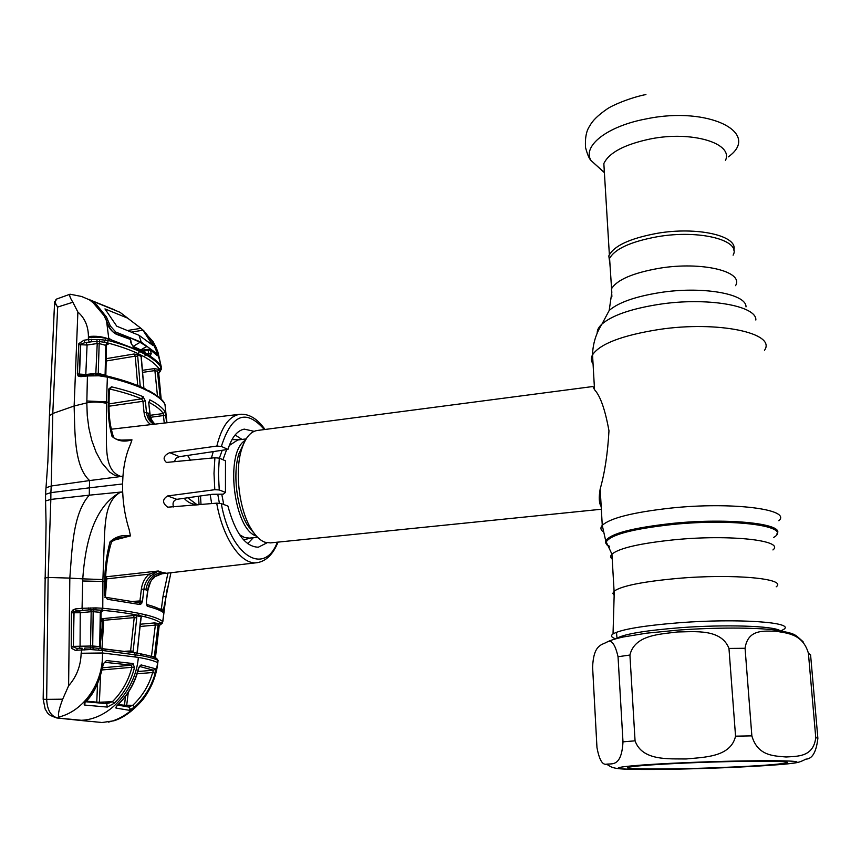 <?xml version="1.0" encoding="UTF-8"?>
<svg xmlns="http://www.w3.org/2000/svg" width="861" height="861" viewBox="0 0 861 861"><rect width="100%" height="100%" fill="white"/><g stroke="black" fill="none" stroke-linecap="round" stroke-linejoin="round"><path stroke-width="1.29" d="M610.072 266.307L609.588 258.397C614.948 248.851 630.801 241.64 657.147 236.764C699.24 229.327 741.687 240.262 733.098 255.168M609.911 263.681L608.813 255.921C613.581 245.998 629.595 238.475 656.857 233.374C697.023 226.271 738.566 235.849 733.766 250.11M614.151 595.349L612.838 593.358L614.28 591.044C621.9 585.824 642.876 581.627 677.209 578.452C732.765 573.501 787.729 578.603 776.202 586.804M615.733 638.83C611.288 637.409 610.384 635.773 613.032 633.933C621.018 629.38 643.145 625.656 679.415 622.729C738.157 618.166 796.038 622.331 783.575 629.466L781.045 630.833M257.396 430.478L257.008 430.522C250.368 431.695 245.245 437.969 241.618 449.356C234.558 471.247 239.1 509.4 251.078 528.729C255.426 535.951 260.065 540.45 264.973 542.236L270.397 542.893L601.333 509.249M601.193 506.623C599.03 503.308 598.696 497.421 600.182 488.962C604.777 472.732 607.705 453.349 608.975 430.812C605.132 409.578 600.321 395.877 594.531 389.721L592.938 386.514L257.008 430.522M241.995 439.444L235.107 434.977M213.248 451.605L211.386 458.117M210.17 494.591L211.677 503.588M247.656 543.635L253.349 537.694M599.504 494.085L600.612 496.442M725.468 160.383C733.723 143.303 691.803 130.571 650.442 138.933C624.569 144.411 609.028 152.623 603.841 163.568L609.362 254.673M728.288 156.885C761.856 133.046 708.915 105.785 646.385 118.872C606.983 126.158 582.187 146.101 590.98 160.48L604.39 172.652M608.91 256.535L609.879 263.165M686.099 758.971C668.61 758.67 642.209 761.038 635.063 740.826L629.918 655.038C634.686 634.643 660.527 634.245 677.532 631.963C694.558 631.802 721.26 628.476 728.966 648.43L735.552 736.166C730.741 757.508 703.34 757.163 686.099 758.971M622.987 741.848C621.567 767.183 612.01 763.373 606.467 764.181C602.366 765.149 599.202 759.585 596.964 747.488L592.605 667.178C593.52 644.943 601.344 645.04 606.542 642.317C611.202 638.884 615.034 643.684 618.037 656.728L622.987 741.848L635.063 740.826M690.748 762.824C743.71 760.607 796.177 760.758 786.319 762.932C778.398 764.536 756.722 766.064 721.292 767.517C669.019 769.637 616.024 769.497 629.703 767.033C637.958 765.623 658.31 764.213 690.748 762.824M815.754 737.576L808.414 653.284C802.818 633.674 786.857 633.169 775.761 631.221C764.891 631.21 747.886 628.508 745.066 648.279L751.857 735.875C757.788 756.636 774.943 755.85 786.082 756.991C797.178 756.184 813.462 757.389 815.754 737.576L817.875 738.329L810.578 654.812L808.414 653.284M723.143 767.775L783.273 764.342C796.974 762.814 798.438 763.007 805.885 759.133C812.31 758.961 816.303 752.03 817.875 738.329M122.585 483.968L122.94 476.241L89.609 480.567L89.372 487.832L122.585 483.968L122.671 491.879L120.217 492.395C106.656 500.23 105.548 518.774 104.59 533.271L102.911 579.561L102.771 608.264C117.57 609.717 129.839 611.45 139.6 613.462L146.09 614.926C154.517 617.036 160.06 619.253 162.718 621.577L162.245 623.289L160.759 624.096L160.942 623.224C158.295 620.932 152.795 618.747 144.465 616.68L138.04 615.249C128.354 613.28 116.213 611.59 101.62 610.191L95.657 609.857L101.447 610.384L100.285 612.311L93.16 611.687L92.719 645.998L99.693 646.633L100.328 648.451M119.948 440.132L131.97 439.82L130.549 444.115C126.47 452.994 123.93 463.702 122.94 476.241L120.508 476.305C107.194 471.677 106.807 454.716 106.387 442.845L106.43 403.271L107.377 377.161L99.047 375.794L87.424 375.956L86.81 402.894L74.132 406.005C74.993 431.135 73.788 466.264 89.609 480.567L51.219 486.002L50.885 492.643L89.372 487.832L89.286 495.172L122.671 491.879C123.274 505.429 125.448 518.031 129.182 529.676L130.452 535.908L112.5 540.579M150.836 575.848L149.05 574.179L158.123 571.069L150.836 575.848C146.919 579.388 144.605 583.887 143.895 589.365L145.832 589.85C147.683 579.894 153 574.039 161.76 572.274L158.263 570.994L105.892 576.827L106.764 578.861L105.333 597.48M146.51 603.626L147.113 605.993L146.273 602.173L147.672 590.323C148.404 584.877 150.675 580.379 154.517 576.838L163.525 573.135M278.049 542.118C273.174 554.161 266.307 561.006 257.45 562.642C241.844 565.645 223.085 539.46 216.692 503.158L167.766 507.194C162.245 503.19 162.18 499.434 167.604 495.947L214.798 489.705L214.002 473.346L214.895 457.751L219.318 458.149L218.414 473.647L219.254 489.952L214.798 489.705M249.184 526.846L248.538 526.9M216.692 503.158L221.255 503.534L227.907 506.074C235.279 533.142 245.417 546.853 258.332 547.209L267.039 542.796M219.318 458.149L225.485 460.839L225.453 492.417L223.333 494.149L212.129 494.311L176.796 499.326C173.416 500.489 172.318 503.018 173.502 506.935M214.895 457.751L166.431 462.443C162.503 458.859 163.601 455.587 169.735 452.638L216.843 446.073C221.621 426.625 229.263 416.035 239.778 414.302L111.252 429.219M254.156 431.35L244.255 429.122C237.206 430.554 231.77 437.323 227.95 449.41L179.389 456.674L176.074 458.192L174.503 461.281M225.453 492.417L219.254 489.952M201.011 504.524L200.495 495.958M190.442 460.248L187.655 455.437M227.95 449.41L221.363 446.428L216.843 446.073M104.956 597.512L106.667 597.459M132.831 601.419L139.934 600.946L141.376 589.042L143.895 589.365L142.463 601.258L140.634 604.465L138.729 602.614L106.258 597.405M139.923 604.519L107.367 599.278L106.43 597.394M107.367 599.278L104.472 595.457L104.751 581.455C104.838 567.926 106.603 554.699 110.057 541.784L111.532 541.903L117.397 538.147L130.452 535.908M110.057 541.784C115.891 536.511 122.682 534.541 130.452 535.886M104.482 595.457L105.268 595.5L105.559 581.519C105.655 567.959 107.636 554.785 111.51 541.978M104.472 595.457L105.268 595.5M79.309 610.793L80.245 612.731L73.379 612.774L73.389 646.374L74.057 611.504L88.866 609.889L76.198 610.901L75.262 608.953L82.064 608.318L82.753 578.861L102.911 579.561M45.515 495.032L45.547 494.343L50.885 492.643L50.842 499.412L89.286 495.172C72.69 513.63 72.033 550.071 69.827 578.097L82.753 578.861C84.991 547.704 92.159 507.57 120.196 492.341L120.217 492.395M45.547 494.343L45.568 500.951L50.842 499.412L48.141 577.462L44.718 578.054M48.13 577.483L46.666 699.369L62.692 699.186L68.611 685.776L69.827 578.097L48.141 577.462M68.611 685.776C76.618 676.671 80.794 665.844 81.138 653.262L102.481 652.993L138.363 657.384C135.64 690.221 109.11 719.333 81.408 720.28L58.085 718.063C51.014 716.546 47.204 710.314 46.666 699.369L43.158 699.293L46.074 523.746L45.579 501.446M81.408 720.28L56.622 717.934M59.065 718.042L58.656 717.084C57.87 714.275 59.215 708.302 62.692 699.186M158.209 660.699L157.864 660.279C154.797 658.73 149.427 657.201 141.753 655.705L102.491 650.475L102.481 652.993C103.492 683.236 83.388 711.294 58.656 717.084M84.755 705.084C83.668 704.352 84.077 703.017 85.971 701.069C94.613 691.135 100.102 679.028 102.459 664.724L106.43 660.548L133.154 663.562L134.424 667.824C130.764 681.783 124.07 693.579 114.309 703.222L107.291 707.075L84.755 705.084L85.088 702.167M102.459 664.724L106.43 660.548M107.291 707.075L106.721 703.663L85.852 701.769L106.721 703.663L112.404 701.693C121.896 692.319 128.407 680.847 131.937 667.275L102.125 669.944M85.971 701.069L96.755 702.156L96.809 702.737M100.554 675.756L99.381 702.232L96.755 702.156L97.562 683.677M99.381 702.232L112.404 701.693L114.309 703.222M134.424 667.824L131.937 667.275L131.625 665.166L104.719 662.303M102.599 667.792L131.625 665.166L133.154 663.562M86.638 700.822L86.638 700.822C94.129 693.396 99.628 681.342 103.148 664.681M141.107 664.907L155.238 668.696L155.217 673.259C151.439 686.454 144.605 697.69 134.703 706.956L129.29 710.282L115.998 708.097C115.643 707.301 116.59 705.859 118.829 703.771C128.354 694.16 134.876 682.386 138.406 668.47L141.107 664.907L139.364 666.468M102.76 722.422L113.943 720.786C123.446 717.934 133.164 710.799 143.077 699.38C151.267 688.273 156.142 676.369 157.692 663.67L157.574 662.593C154.496 660.99 149.147 659.451 141.527 657.965L138.363 657.384M140.558 653.811C148.135 655.307 153.495 656.835 156.637 658.417L157.864 660.279L157.574 662.593C154.646 690.371 132.454 716.675 108.389 722.11M155.238 668.696L153.506 670.224L140.192 666.618M128.558 706.946L132.755 705.288C142.366 696.269 148.996 685.356 152.666 672.516L153.506 670.224L137.835 671.505M137.147 673.776L152.666 672.516L155.217 673.259M109.627 702.899L106.14 703.05L106.183 701.952M105.612 703.082L107.754 703.48M118.194 704.61L124.49 705.234L125.48 696.345M128.278 692.384L126.545 706.58M124.684 706.246L124.49 705.234L132.755 705.288L134.703 706.956M117.763 705.084L129.204 707.139L130.076 708.635L129.29 710.282M116.752 706.042L115.998 708.097M118.829 703.771L119.152 703.62C128.816 693.697 135.317 681.987 138.643 668.502M138.406 668.47L139.525 666.446M101.867 722.433L103.309 722.454M98.38 648.322L101.501 648.548L102.491 650.475L90.47 649.528L75.251 650.313L71.797 648.441L71.226 646.396L71.42 612.806L72.432 610.245L75.262 608.953M101.684 648.581L133.907 652.606L135.188 654.532L134.962 656.803M100.425 646.934L101.071 612.806L100.285 612.311L99.693 646.633L101.2 648.527M101.243 611.31L101.889 611.213L101.071 612.655M100.834 624.892L100.92 620.49M100.963 618.273L102.739 618.661L103.707 620.716L101.996 648.602M133.498 615.507L102.739 618.661L101.124 620.533L134.208 617.606L133.498 615.507L136.608 615.701L136.738 617.886L134.208 617.606L130.592 650.97L125.093 651.26M136.738 617.886L133.132 651.207L130.592 650.97M136.608 615.701L141.624 616.993M133.132 651.207L132.885 652.434M132.938 652.251L132.088 652.304M137.125 652.057L141.236 616.724M137.373 652.035L140.666 618.758M137.114 653.176L137.136 651.938M151.471 656.437L155.357 625.108L140.063 626.485M151.934 656.588L154.141 656.459L155.486 657.287L159.156 625.947L158.058 624.849L155.357 625.108L154.539 622.923L161.459 623.956M154.291 657.395L158.058 624.849L159.834 623.192M155.529 657.901L155.486 657.309M71.398 647.558L73.389 646.374L92.719 645.998L93.246 647.773L98.272 648.301L98.961 650.238M84.765 648.075L93.246 647.773L92.902 649.56M83 610.255L82.064 608.318L94.118 607.941L93.16 611.687L91.169 611.708L90.47 649.528M86.907 647.989L84.841 648.053L84.195 650.001M81.138 653.262L82.096 648.15L77.501 648.365L76.586 650.313M81.978 648.172L76.769 648.387L73.4 646.945M90.48 607.952L91.169 611.708L80.245 612.731L80.062 646.407L79.395 648.279M73.379 612.774L71.42 612.806M73.228 646.353L71.226 646.396M101.447 610.384C103.406 610.632 103.535 610.933 101.846 611.267M94.118 607.941L96.141 607.909L95.657 609.857L88.866 609.889L88.597 607.941M96.141 607.909L102.771 608.264L101.62 610.191M159.167 625.839L160.609 624.354L159.156 625.947M74.057 611.504L72.432 610.245M140.634 604.465L138.815 602.571L139.934 600.946L142.463 601.258M141.376 589.042C142.183 583.026 144.734 578.075 149.05 574.179L106.764 578.861M170.887 572.737L162.966 612.225C160.157 610.245 155.055 608.286 147.683 606.348L147.113 605.993M170.941 572.726L166.119 595.532L162.718 621.577L160.942 623.224M165.947 597.028L166.119 595.532M159.597 609.061L161.373 608.953L163.041 596.178L167.96 573.082M161.373 608.953L163.967 609.502M162.966 612.225L161.89 610.417C158.994 608.404 153.947 606.435 146.747 604.519L147.683 606.348M164.935 572.963L164.182 573.049C162.514 572.769 159.393 574.007 154.84 576.741L154.517 576.838M154.754 576.816C151.654 581.401 151.913 576.192 147.909 590.409L146.273 602.173M199.074 504.697L194.392 505.106M89.447 299.822L81.601 296.485L70.064 294.204C69.074 295.022 70.01 297.691 72.873 302.233L77.877 312.048L74.132 406.005L52.79 413.484L51.219 486.002L45.999 487.81L45.913 488.682M164.257 423.074L163.439 415.551L150.643 417.273M124.253 440.369L131.97 439.82M124.393 440.369C117.709 439.906 114.082 438.819 113.501 437.119L112.048 436.452C109.11 425.711 107.851 414.281 108.282 402.152L108.529 389.237L111.446 386.815C123.909 389.732 134.434 393.014 143.012 396.652L145.358 400.946L146.488 412.365C147.037 417.381 149.179 421.158 152.924 423.698L153.893 424.269M131.97 439.842C124.253 442.253 117.613 441.133 112.048 436.452M109.056 402.668L109.282 389.958L108.529 389.237M150.804 424.634C146.876 421.815 144.626 417.725 144.035 412.376L142.904 400.935L141.505 398.837C133.014 395.253 122.606 392.024 110.294 389.15L111.446 386.815M109.39 389.323L110.294 389.15L109.282 389.742M109.035 403.906L141.505 398.837L143.012 396.652M145.358 400.946L109.035 406.209M141.774 398.977L143.507 396.953M151.321 424.57L152.924 423.698M154.442 424.204C150.901 421.793 148.813 418.091 148.189 413.108L144.035 412.376M154.862 424.161L151.816 420.426L150.083 415.615L148.705 402.496L150.169 399.999C157.369 403.777 162.331 407.64 165.054 411.612L166.743 422.783M150.04 414.044L148.705 402.496M148.921 402.668L149.76 399.881M150.201 415.303L163.332 413.528C160.684 409.696 155.863 405.951 148.899 402.291M165.958 415.572L163.439 415.551L163.332 413.528L165.054 411.612M148.899 402.044L150.169 399.999M198.46 496.248L199.063 504.481L196.825 504.524L187.73 497.776M184.103 498.282C187.547 502.211 191.777 504.309 196.803 504.578L196.825 504.524M100.511 642.338L103.051 621.287L103.675 621.19M101.092 620.975L103.051 621.287M56.923 298.928L56.665 299.036C54.523 300.543 54.867 303.212 57.676 307.054L52.779 413.474L49.432 415.734L49.368 416.95M106.43 403.271C98.724 401.764 92.181 401.635 86.81 402.894L87.262 415.723L88.92 428.337L91.804 440.509L96.066 452.133L101.856 462.884L109.584 472.011L114.556 475.229L120.508 476.305M166.959 422.751L164.957 404.272C162.385 399.988 157.057 395.726 148.975 391.497L142.722 388.515C133.347 384.383 121.573 380.594 107.377 377.161L106.333 375.956M165.075 405.413L164.397 403.206C162.718 399.698 157.369 395.425 148.372 390.41M157.477 396.06L154.894 370.585L142.539 372.382M142.366 370.338L154.097 368.626L154.894 370.585L157.466 371.263L159.167 369.391L159.705 370.252L159.403 369.261C156.541 365.01 151.493 360.867 144.271 356.809L138.104 353.645C129.796 349.695 119.593 346.111 107.474 342.893L104.45 342.248L106.947 342.882C108.863 343.55 108.83 344.174 106.839 344.744L106.732 344.766M154.097 368.626L159.167 369.391M161.19 399.267L158.747 373.502L157.466 371.263L160.221 398.342M77.877 312.048C84.819 318.075 88.339 326.254 88.425 336.597L88.349 339.578L99.499 339.546L108.637 340.579C120.874 343.851 131.195 347.489 139.622 351.503L145.843 354.721C153.129 358.843 158.22 363.062 161.104 367.389L161.233 366.463M159.403 369.261L161.104 367.389L161.438 368.465L159.705 370.252L159.651 371.887L161.276 369.337M160.942 365.785L160.168 364.903L161.211 367.55M160.168 364.903C157.165 361.028 152.354 357.229 145.746 353.494L133.692 347.413L130.958 343.001L130.302 339.417L116.343 334.294C111.037 331.194 107.776 326.739 106.56 320.949L103.955 315.481L93.182 302.792L89.038 299.51L114.664 309.895M72.873 302.233L57.676 307.054L54.598 302.835L56.654 299.036L70.064 294.204M49.432 415.734L54.63 301.748M54.62 302.9L53.974 315.094M148.845 349.372L150.051 349.394L156.874 355.066L156.67 353.44M149.534 349.308L150.514 350.007M147.672 353.699L148.749 353.559L148.167 350.545L149.502 349.286M131.335 343.27L130.721 339.977L129.408 338.75M133.692 347.413L130.958 343.001M142.151 350.578L150.201 355.959L142.732 351.665L141.861 350.438L133.057 346.316M150.201 355.959L151.245 353.559L148.749 353.559L148.953 354.42M160.867 365.032L155.981 347.177C158.553 353.419 158.994 356.26 157.315 355.679L150.481 349.986L143.281 351.18M150.051 349.394L151.245 353.559M156.874 355.066L157.315 355.679M141.904 329.203L153.204 341.828L155.981 347.177L154.894 347.144M143.895 330.796L142.087 329.322M89.942 300.209L89.49 299.413M108.712 339.008L108.744 338.276L111.822 340.084L108.712 339.008C102.33 336.511 95.571 335.715 88.425 336.597M108.744 338.276L106.56 320.949L109.046 326.793C111.833 331.076 114.104 333.358 115.837 333.637L116.343 334.294M93.343 302.846L90.093 300.328M111.822 340.084L142.743 351.88M107.474 342.893L108.69 339.212C102.308 337.114 95.549 336.629 88.403 337.792M158.736 373.405L159.651 371.887L158.747 373.502M137.362 354.56L137.706 356.206L135.274 356.142L133.929 354.022L137.362 354.56L141.269 356.551L143.905 388.214L141.182 357.982M137.706 356.206L140.246 386.589M137.717 385.545L135.274 356.142L106.151 361.007M140.225 386.245L138.987 386.062M105.849 375.299L106.495 345.562L99.176 343.561L98.251 373.47L105.096 375.062L105.795 345.196L106.947 342.882M105.182 375.6L105.892 375.751M95.485 374.513L100.715 374.901L101.006 376.042M95.786 374.481L97.228 343.539L87.069 345.024L85.809 374.47L96.335 373.362L98.251 373.47L98.757 374.643M105.279 339.837L104.45 342.248L99.747 341.634L99.176 343.561L97.228 343.539L96.766 341.516L91.804 341.742L91.212 339.245M86.197 342.57L91.804 341.742L84.841 342.689L86.197 342.57L87.069 345.024L80.557 344.712L79.212 374.072L85.809 374.47L85.691 375.052M83.958 340.224L84.841 342.689L80.74 344.217L79.535 374.137L79.804 375.138L81.558 375.493L80.88 376.655L78.179 376.02L77.329 373.965L78.857 343.571L83.958 340.224L88.349 339.578L89.221 342.043M99.499 339.546L99.747 341.634L96.766 341.516L97.185 339.438M80.74 344.217L78.857 343.571M88.392 374.858L87.424 375.956L80.88 376.655M80.557 344.712L78.652 344.594M78.179 376.02L79.804 375.138L79.212 374.072L77.329 373.965M81.849 375.547L93.967 374.513L93.72 375.633M96.744 374.47L95.528 374.492L95.539 375.6M98.079 374.557L99.047 374.686L99.047 375.794M95.819 304.934L96.658 304.794L94.344 302.749L93.655 301.727L94.613 301.963L119.991 312.295L127.654 318.139L104.956 308.905L116.773 326.211L139.019 335.284L152.795 345.347L142.937 330.215L140.946 328.31L128.063 330.398M96.658 304.794L106.42 316.956L110.359 326.039L108.809 326.297M145.401 332.626L151.923 341.3L156.089 350.158L156.594 353.484L141.236 342.151L115.848 332.098L110.359 326.039M144.54 347.683L146.23 346.854M140.849 349.91L144.368 347.779M133.143 346.348L140.052 342.334L147.102 346.606M140.052 342.334L131.227 338.255L130.269 339.32M129.064 338.481L131.227 338.255M127.654 318.139L140.946 328.31M106.42 316.956L94.344 302.749M139.019 335.284L141.236 342.151M151.923 341.3L142.732 330.011M609.663 546.907C606.747 545.347 605.627 543.646 606.327 541.784C610.933 534.595 633.072 528.826 672.732 524.467C734.713 518.074 793.358 526.394 773.684 537.404M609.265 546.122C606.198 544.539 605.014 542.785 605.713 540.859C610.341 533.605 632.62 527.782 672.549 523.38C729.181 517.558 786.147 523.897 776.826 533.981M602.592 531.323C600.504 529.483 600.397 527.492 602.259 525.361C610.072 518.085 632.889 512.327 670.697 508.098C731.828 501.554 792.163 509.325 778.839 520.733M593.057 363.923C590.969 361.071 590.797 358.036 592.54 354.818C599.934 343.851 621.954 335.424 658.611 329.548C717.837 320.486 776.902 333.142 764.482 350.319M597.211 333.099C597.05 330.161 598.643 327.137 601.99 324.048C612.074 315.395 630.909 308.851 658.471 304.439C706.289 296.884 756.797 305.537 755.85 320.023M604.82 318.71L609.19 310.466C618.273 302.577 635.02 296.647 659.451 292.665C701.747 285.863 746.53 293.676 746.003 306.893M611.891 296.432L611.439 288.909C616.853 279.825 632.813 272.937 659.3 268.266C701.64 261.131 744.248 271.484 735.552 285.658M612.225 559.08C610.32 557.562 610.223 555.915 611.934 554.15C619.167 548.113 640.046 543.313 674.583 539.75C730.203 534.24 785.103 540.482 772.941 549.942M244.244 442.446L238.938 453.639C232.556 473.399 236.635 507.656 247.451 525.113L254.856 534.25M246.16 438.906L237.733 439.993L229.263 445.514M226.658 449.603L222.945 459.731M221.837 494.601L223.742 504.492M239.573 534.703L244.449 537.512L249.421 538.103L257.536 537.264M245.32 440.348C224.603 451.691 233.611 529.741 256.384 536.059M243.566 539.858L251.541 537.877M240.197 439.68L231.986 439.594M222.213 450.26L219.372 458.17M217.844 494.623L219.383 503.168M645.922 94.527C629.768 97.81 612.526 105.193 607.188 108.927C598.18 115.126 592.454 120.691 590 125.609C586.449 130.334 584.953 137.609 585.523 147.446C587.331 154.334 589.15 158.672 590.98 160.48L601.656 170.101M603.701 171.135L604.314 171.425M688.703 762.512C638.991 764.536 608.835 767.474 620.824 768.712C632.114 769.992 678.619 769.519 722.982 767.775C767.399 766.042 802.926 763.233 796.167 761.694C790.183 760.123 738.318 760.467 688.703 762.512M629.918 655.038L618.037 656.728M616.379 638.647L616.831 638.302C624.257 634.008 645.502 630.467 680.556 627.68C725.349 624.311 773.652 625.904 780.023 630.672M745.066 648.279L728.966 648.43M735.552 736.166L751.857 735.875M161.76 572.274L165.237 572.931M221.255 503.534C230.726 556.497 264.349 576.31 277.371 542.182M176.796 499.326L167.604 495.947M179.389 456.674L169.735 452.638M264.349 429.564C246.009 408.588 231.674 414.206 221.363 446.428M82.678 580.992L105.559 581.519M78.943 720.28L57.353 718.031C46.322 714.813 47.635 712.305 45.203 709.184L43.158 699.229M140.311 624.214L154.539 622.923M140.16 653.768L141.753 655.705M139.6 613.462L138.04 615.249M146.09 614.926L144.465 616.68M145.832 589.85L147.909 590.452M142.043 602.883L139.643 601.764M163.041 596.178L165.915 596.953L162.826 621.685M146.499 602.291L146.273 603.884M113.394 436.807C110.143 426.722 108.701 415.411 109.046 402.873L106.506 401.872L86.832 400.989M148.189 413.108L150.051 414.206C149.599 416.272 151.073 419.479 154.463 423.816M106.893 321.131L103.955 315.481M139.622 351.503L138.104 353.645M145.843 354.721L144.271 356.809M106.204 358.671L133.929 354.022M106.753 375.945C120.766 379.367 132.443 383.134 141.807 387.267L142.722 388.515M145.326 388.881L148.975 391.497M151.665 344.325L152.483 344.196M115.848 332.098L113.663 332.454M156.196 353.236L155.131 353.397M131.905 332.002L142.937 330.215M614.087 591.206L611.934 554.15L605.713 540.859L602.259 525.361L600.182 488.962M594.531 389.721L592.54 354.818C592.842 343.787 595.995 333.53 601.99 324.048L609.19 310.466L611.816 292.396L609.588 258.397M609.297 259.107L608.813 255.921M614.28 591.044L613.032 633.933M254.964 534.39L247.451 525.113L251.078 528.729M244.352 442.22L238.938 453.639L241.618 449.356M606.467 764.181C610.438 766.118 610.578 768.572 625.398 769.142C644.469 769.917 684.377 769.282 723.079 767.775M785.178 761.91L786.319 762.932M606.542 642.317C609.448 640.627 614.829 638.884 622.686 637.086L646.557 633.179L679.114 630.026C715.373 627.432 754.537 627.421 775.46 630.026C796.296 633.804 793.993 633.782 803.087 641.714M617.014 638.475L616.476 632.265M256.696 562.728L159.791 574.029M265.016 429.478C257.364 418.65 248.947 413.592 239.778 414.302M85.056 702.21L86.498 700.983M105.354 701.984L105.311 703.136M116.73 706.063L119.044 703.728M158.026 660.904L157.789 662.873M140.903 618.833L141.15 617.229M133.939 652.606L96.529 648.172M133.993 652.616L137.286 653.187M137.426 653.219L140.451 653.79M161.018 624.236L160.264 624.602M167.163 589.075L166.151 595.586M155.497 657.309L158.338 632.846M78.319 720.259L100.974 722.39M45.536 494.354L47.882 461.55L49.421 415.755M149.179 349.232L141.473 350.233M157.918 351.988L161.061 365.893M93.505 302.975L104.267 315.643M115.934 333.67L129.753 338.76M160.178 371.565L159.371 372.339M141.398 358.176L141.161 357.541M106.409 344.691L106.495 345.455M99.058 374.696L106.646 375.923M142.065 387.375L145.046 388.752M93.655 301.727L92.224 301.974M156.594 353.484L155.421 353.667M144.508 347.79L140.924 349.953"/></g></svg>
